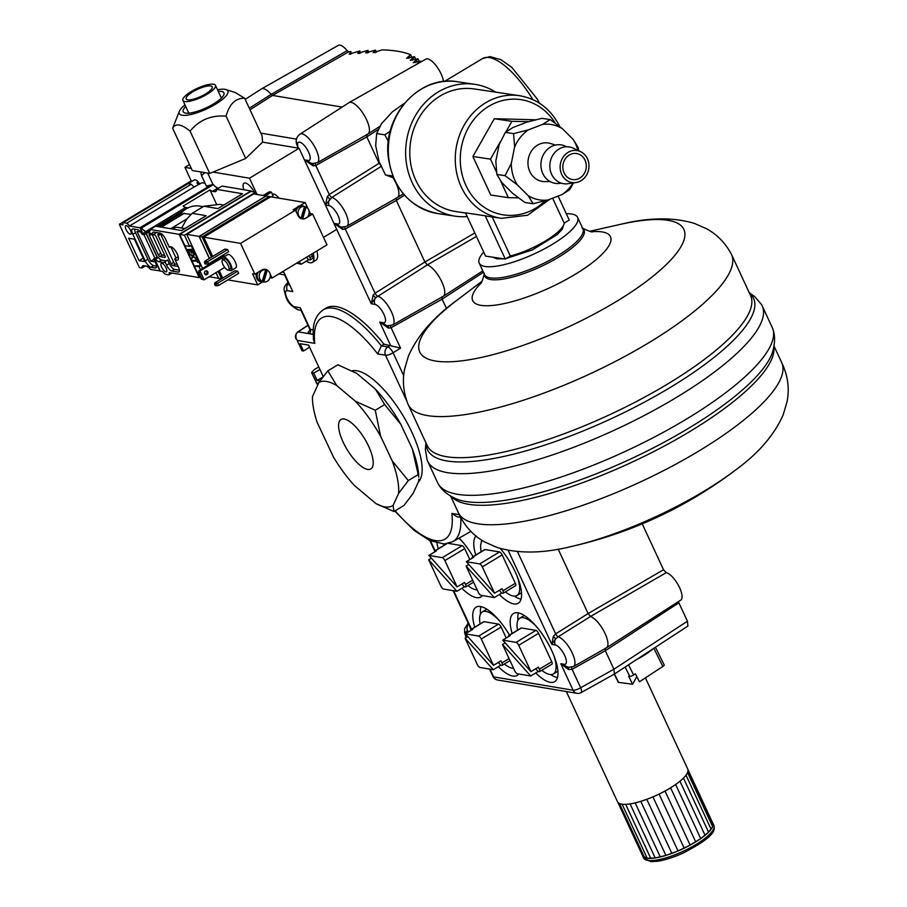 <?xml version="1.0" encoding="UTF-8"?>
<svg xmlns="http://www.w3.org/2000/svg" width="907" height="907" viewBox="0 0 907 907"><rect width="100%" height="100%" fill="white"/><g stroke="black" fill="none" stroke-linecap="round" stroke-linejoin="round"><path stroke-width="1.36" d="M415.894 64.771L420.735 61.177L413.218 62.685L417.9 58.751L410.202 60.35L414.51 56.631L406.631 58.343L410.474 54.647A247.883 65.463 -23.5 0 0 382.108 49.874L373.117 52.719L375.509 50.089L365.702 52.878L367.913 50.361L357.721 53.366L359.773 50.951L349.161 54.193L351.168 51.812L350.249 51.631A247.906 65.474 -23.5 0 0 348.639 51.835L272.565 95.428L342.075 107.094M514.326 596.148A39.511 14.081 -121.1 0 0 521.072 599.119M481.413 539.96A39.511 14.081 -121.1 0 0 481.526 541.853M481.016 606.636A39.511 14.081 -121.1 0 0 480.506 613.994M550.73 674.581A39.511 14.081 -121.1 0 0 557.476 677.552M518.441 612.928A39.511 14.081 -121.1 0 0 517.931 620.275M605.286 648.222L605.32 650.704L572.102 669.321L568.564 669.559L568.666 667.484L560.787 663.709L564.256 664.298A6.202 5.533 99.5 0 0 568.19 667.416A6.202 5.533 99.5 0 0 568.666 667.473M568.564 669.559L560.787 663.709L573.088 690.216A6.202 5.533 99.5 0 0 577.022 693.333A6.202 6.202 0 0 0 581.058 692.631A6.202 2.109 -119.1 0 0 580.661 687.755L613.914 669.219L614.402 674.048L581.058 692.631M517.443 551.581L555.651 633.868A3.095 1.009 57.9 0 0 558.179 636.782L555.458 639.038A3.095 0.896 39.7 0 0 553.247 636.567L555.651 633.868L588.087 613.574L590.548 616.454L558.179 636.782A17.267 6.156 58.9 0 1 571.455 651.373A17.267 6.156 58.9 0 1 573.473 666.532L568.099 667.405M564.256 664.298A11.077 3.945 -121.1 0 0 564.676 655.455A11.077 3.945 -121.1 0 0 555.288 644.979A6.202 5.533 -80.5 0 1 555.458 639.038L551.819 644.389L553.247 636.567M499.349 594.538A39.829 14.195 -121.1 0 0 518.43 603.144A39.829 14.195 -121.1 0 0 515.323 572.113A39.829 14.195 -121.1 0 0 500.301 548.463M475.948 535.992A39.829 14.195 -121.1 0 0 475.733 555.039M461.912 588.258A39.829 14.195 -121.1 0 0 481.005 596.863A39.829 14.195 -121.1 0 0 482.365 595.559M473.069 556.649A39.829 14.195 -121.1 0 0 459.146 538.066M436.947 543.18A39.829 14.195 -121.1 0 0 438.308 548.758M498.317 666.679A39.829 14.195 -121.1 0 0 517.398 675.284A39.829 14.195 -121.1 0 0 518.77 673.992M509.473 635.07A39.829 14.195 -121.1 0 0 476.22 607.1A39.829 14.195 -121.1 0 0 474.712 627.179M535.754 672.96A39.829 14.195 -121.1 0 0 554.835 681.576A39.829 14.195 -121.1 0 0 551.728 650.546A39.829 14.195 -121.1 0 0 513.657 613.393A39.829 14.195 -121.1 0 0 512.138 633.46M471.084 630.138L469.554 626.034M453.126 590.65L471.152 629.435M490.052 669.162L493.635 676.871L573.088 690.216A6.202 1.701 -24.9 0 0 580.661 687.755L572.102 669.321A3.095 1.054 60.8 0 1 571.659 667.269M313.221 163.691L313.164 165.868L304.435 159.825L311.906 163.543M327.348 196.422L329.729 199.075A6.202 5.533 99.5 0 0 329.162 205.674L325.432 205.05L327.348 196.422L329.252 194.506L379.081 163.294L381.53 166.185L331.815 197.431L325.432 205.05L304.435 159.825L308.165 160.46A6.202 5.533 -80.5 0 0 312.099 163.577L317.325 162.704A16.7 5.952 58.9 0 0 313.833 145.301A16.7 5.952 58.9 0 0 300.058 134.111C296.578 136.798 295.444 140.211 296.657 144.372L298.301 148.136L296.362 141.73M366.779 134.395L366.813 136.878L315.772 165.471L313.164 165.868M393.559 177.863L392.992 177.693A18.333 6.53 58.9 0 1 397.481 197.556A18.333 6.53 58.9 0 1 397.368 197.624L346.825 226.251A16.7 5.952 58.9 0 0 344.773 211.399A16.7 5.952 58.9 0 0 331.815 197.431A3.095 1.009 57.9 0 1 329.252 194.506L315.772 165.471A3.095 1.054 60.8 0 1 315.319 163.487M442.094 296.657L442.128 299.14L391.087 327.733L388.479 328.13L379.761 322.087L387.232 325.806M388.536 325.953L388.479 328.13M383.967 344.184L381.382 345.828L377.675 353.911A86.947 30.997 -121.1 0 0 314.774 343.356L313.448 339.842L313.176 331.474C313.289 321.86 316.554 314.695 322.96 310.001L325.534 308.346A93.24 33.23 58.9 0 1 383.967 344.184L400.543 348.095L391.087 327.733A3.095 1.054 60.8 0 1 390.645 325.749M373.162 295.138L375.543 297.791L371.246 303.766L373.162 295.138L375.067 293.21L424.895 262.01L427.356 264.889L375.543 297.791A6.202 5.533 99.5 0 0 374.976 304.389L371.246 303.766L333.935 223.383L341.406 227.09M396.28 197.941L396.314 200.424L345.272 229.018L342.665 229.414L333.935 223.383L337.665 224.006A10.499 3.741 -121.1 0 0 338.062 215.628A10.499 3.741 -121.1 0 0 329.162 205.674M342.721 227.238L342.665 229.414M476.436 236.444L427.356 264.889A18.333 6.53 58.9 0 1 441.153 280.456A18.333 6.53 58.9 0 1 443.296 296.272A18.333 6.53 58.9 0 1 443.183 296.34L392.64 324.967A16.7 5.952 58.9 0 0 390.588 310.115A16.7 5.952 58.9 0 0 377.629 296.135A3.095 1.009 57.9 0 1 375.067 293.21L345.272 229.018A3.095 1.054 60.8 0 1 344.819 227.033M284.356 274.436L289.492 285.49M310.511 329.797L309.763 330.613L309.684 328.992L310.353 329.388A3.095 2.766 -80.5 0 1 309.196 333.549L308.131 332.404L309.899 330.023M308.006 325.386L298.12 331.849A3.095 1.156 -123.1 0 0 297.745 331.917L307.949 325.25M249.278 108.228L271.148 94.385L272.565 95.428L249.992 109.77M245.173 99.373L261.386 88.954A17.086 6.088 58.9 0 1 261.488 88.886A17.086 6.088 58.9 0 1 271.148 94.385L347.154 50.667L348.673 51.835M642.235 523.849L663.539 569.755L666.169 572.691L590.548 616.454A18.333 6.53 58.9 0 1 604.345 632.02A18.333 6.53 58.9 0 1 606.488 647.836A18.333 6.53 58.9 0 1 606.375 647.904L573.473 666.532M300.058 134.111L348.923 102.695A18.333 6.53 58.9 0 1 349.025 102.627A18.333 6.53 58.9 0 1 364.047 114.974A18.333 6.53 58.9 0 1 367.981 134.009A18.333 6.53 58.9 0 1 367.868 134.077L317.325 162.704M404.443 195.141L396.314 200.424L424.895 262.01L474.826 232.974M378.344 129.395L366.813 136.878L379.081 163.294L379.602 162.988M678.459 601.568L678.889 602.826L605.32 650.704L613.914 669.219L687.427 621.216L687.914 626.045L614.402 674.048M313.142 334.366L298.12 331.849C295.467 334.025 295.149 336.882 297.179 340.397L301.974 350.737L303.516 350.998L309.548 347.154M558.179 549.143L588.087 613.574L663.539 569.755M483.465 272.27L442.128 299.14L446.493 308.539M400.543 348.095L393.094 352.778A6.202 2.018 -122.2 0 0 387.845 346.905A6.202 5.533 99.5 0 0 385.52 355.238L377.675 353.911M318.754 366.972L314.366 369.568L311.577 372.471L317.813 384.897M317.733 385.056L317.031 383.185L318.482 383.423M395.157 510.788A86.947 30.997 -121.1 0 0 451.833 513.396L456.89 516.695L460.552 517.319M320.001 380.883L317.167 380.407L322.813 377.097M317.167 380.407L313.777 373.106L319.922 369.5M303.516 350.998L300.126 343.696L308.607 345.113L323.209 376.575M313.777 373.106L312.235 372.845M325.432 205.05L333.935 223.383M351.961 370.816A65.089 23.208 58.9 0 1 403.468 416.37A65.089 23.208 58.9 0 1 418.331 482.036M505.369 591.874A32.55 11.598 -121.1 0 0 513.339 596.046A32.55 11.598 -121.1 0 0 516.979 595.514A32.55 11.598 -121.1 0 0 517.047 576.058M482.388 540.572A32.55 11.598 -121.1 0 0 481.152 551.773M472.139 558.179A3.095 1.1 58.9 0 1 472.354 557.079L484.746 549.597A3.095 1.1 58.9 0 1 485.098 549.54L499.519 551.966A3.095 1.1 58.9 0 1 502.149 554.903L515.335 583.292A3.095 1.1 58.9 0 1 515.561 585.718L503.17 593.201A3.095 1.1 58.9 0 1 502.818 593.257L501.764 593.076L494.326 597.566L466.107 566.07L468.794 564.449M472.354 557.079A3.095 1.1 58.9 0 1 472.706 557.034L473.76 557.204L466.323 561.694L479.69 563.939A3.095 1.1 58.9 0 1 482.32 566.875L494.53 593.201L501.968 588.7L502.932 590.786A3.095 1.1 58.9 0 1 503.17 593.201M466.323 561.694L494.53 593.201M494.326 597.566L480.959 595.321A3.095 1.1 58.9 0 1 478.329 592.384L466.107 566.07M499.292 590.321L501.764 593.076M467.944 585.582A32.55 11.598 -121.1 0 0 475.903 589.765A32.55 11.598 -121.1 0 0 477.161 589.867M463.16 542.511A32.55 11.598 -121.1 0 0 458.817 538.248M443.478 544.019A32.55 11.598 -121.1 0 0 443.727 545.481M448.489 543.395L462.094 545.685A3.095 1.1 58.9 0 1 464.724 548.61L469.815 559.585M434.714 551.898A3.095 1.1 58.9 0 1 434.929 550.798A3.095 1.1 58.9 0 1 435.269 550.742L436.335 550.923L428.898 555.413L442.265 557.658A3.095 1.1 58.9 0 1 444.883 560.594L457.105 586.908L464.543 582.419L465.506 584.493A3.095 1.1 58.9 0 1 465.733 586.92A3.095 1.1 58.9 0 1 465.393 586.965L464.339 586.795L456.901 591.285L428.682 559.789L431.358 558.168M428.898 555.413L457.105 586.908M456.901 591.285L443.534 589.04A3.095 1.1 58.9 0 1 440.904 586.103L428.682 559.789M461.867 584.04L464.339 586.795M504.349 664.015A32.55 11.598 -121.1 0 0 512.308 668.198A32.55 11.598 -121.1 0 0 513.566 668.3M499.564 620.932A32.55 11.598 -121.1 0 0 482.309 611.942A32.55 11.598 -121.1 0 0 480.132 623.914M471.118 630.32A3.095 1.1 58.9 0 1 471.334 629.22L483.726 621.737A3.095 1.1 58.9 0 1 484.077 621.68L498.499 624.107A3.095 1.1 58.9 0 1 501.129 627.043L506.219 638.018M471.334 629.22A3.095 1.1 58.9 0 1 471.674 629.175L472.728 629.345L465.291 633.834L478.669 636.079A3.095 1.1 58.9 0 1 481.288 639.016L493.51 665.341L500.947 660.852L501.911 662.926A3.095 1.1 58.9 0 1 502.138 665.341A3.095 1.1 58.9 0 1 501.798 665.398L500.743 665.216L493.306 669.706L465.087 638.211L467.763 636.601M465.291 633.834L493.51 665.341M493.306 669.706L479.928 667.461A3.095 1.1 58.9 0 1 477.309 664.536L465.087 638.211M498.272 662.461L500.743 665.216M541.774 670.296A32.55 11.598 -121.1 0 0 549.744 674.479A32.55 11.598 -121.1 0 0 553.383 673.946A32.55 11.598 -121.1 0 0 553.451 654.48M536.989 627.225A32.55 11.598 -121.1 0 0 519.734 618.223A32.55 11.598 -121.1 0 0 517.557 630.195M508.544 636.612A3.095 1.1 58.9 0 1 508.759 635.501L521.151 628.018A3.095 1.1 58.9 0 1 521.502 627.973L535.924 630.388A3.095 1.1 58.9 0 1 538.554 633.324L551.739 661.725A3.095 1.1 58.9 0 1 551.966 664.139L539.563 671.634A3.095 1.1 58.9 0 1 539.223 671.679L538.168 671.509L530.731 675.998L502.512 644.492L505.199 642.882M508.759 635.501A3.095 1.1 58.9 0 1 509.11 635.456L510.165 635.637L502.727 640.127L516.094 642.371A3.095 1.1 58.9 0 1 518.725 645.308L530.935 671.622L538.373 667.133L539.336 669.207A3.095 1.1 58.9 0 1 539.563 671.634M502.727 640.127L530.935 671.622M530.731 675.998L517.364 673.754A3.095 1.1 58.9 0 1 514.734 670.817L502.512 644.492M535.697 668.742L538.168 671.509M299.038 261.738L301.192 264.232L308.629 259.731L309.718 259.992A3.095 1.1 -121.1 0 0 310.126 259.958A3.095 1.1 -121.1 0 0 309.945 257.645L309.072 255.683M311.555 254.187L312.427 256.148A3.095 1.1 58.9 0 1 312.609 258.461L310.126 259.958M301.192 264.232L296.691 263.155M308.629 259.731L306.475 257.248M306.328 261.125A20.147 7.177 -121.1 0 0 309.616 262.69A20.147 7.177 -121.1 0 0 312.235 262.44L315.953 260.196A20.147 7.177 -121.1 0 0 316.883 250.956M312.235 262.44A20.147 7.177 -121.1 0 0 313.164 253.2M261.488 88.886L338.368 45.35A14.614 5.204 58.9 0 1 347.154 50.667M666.169 572.691A15.85 5.646 58.9 0 1 678.538 585.582A15.85 5.646 58.9 0 1 680.817 600.06L606.488 647.836M349.025 102.627L425.916 59.091A15.85 5.646 58.9 0 1 435.984 65.531A15.85 5.646 58.9 0 1 443.489 81.517M678.889 602.826L687.427 621.216M566.342 691.542L617.486 801.72A38.752 10.601 -24.9 0 0 617.792 802.242A38.752 10.601 -24.9 0 0 619.436 803.489A38.752 10.601 -24.9 0 0 622.1 804.192A38.752 10.601 -24.9 0 0 625.683 804.328A38.752 10.601 -24.9 0 0 630.082 803.874A38.752 10.601 -24.9 0 0 635.172 802.876A38.752 10.601 -24.9 0 0 640.796 801.334A38.752 10.601 -24.9 0 0 646.77 799.316A38.752 10.601 -24.9 0 0 652.927 796.868A38.752 10.601 -24.9 0 0 659.072 794.078A38.752 10.601 -24.9 0 0 665.024 791.029A38.752 10.601 -24.9 0 0 670.602 787.798A38.752 10.601 -24.9 0 0 675.624 784.498A38.752 10.601 -24.9 0 0 679.955 781.233A38.752 10.601 -24.9 0 0 683.459 778.093A38.752 10.601 -24.9 0 0 686.021 775.168A38.752 10.601 -24.9 0 0 687.563 772.56A38.752 10.601 -24.9 0 0 688.05 770.338A38.752 10.601 -24.9 0 0 687.767 769.091L645.421 677.858M617.792 802.242L642.893 856.333L647.201 858.283L655.194 857.965L665.897 855.426L678.039 850.959L690.136 845.109L700.737 838.59L708.56 832.173L712.675 826.64L712.562 822.66A38.752 10.601 155.1 0 1 712.879 823.182A38.752 10.601 155.1 0 1 713.163 824.429A38.752 10.601 155.1 0 1 712.675 826.64A38.752 10.601 155.1 0 1 711.122 829.259A38.752 10.601 155.1 0 1 708.56 832.173A38.752 10.601 155.1 0 1 705.068 835.313A38.752 10.601 155.1 0 1 700.737 838.59A38.752 10.601 155.1 0 1 695.703 841.889A38.752 10.601 155.1 0 1 690.136 845.109A38.752 10.601 155.1 0 1 684.184 848.17A38.752 10.601 155.1 0 1 678.039 850.959A38.752 10.601 155.1 0 1 671.883 853.396A38.752 10.601 155.1 0 1 665.897 855.426A38.752 10.601 155.1 0 1 660.285 856.956A38.752 10.601 155.1 0 1 655.194 857.965A38.752 10.601 155.1 0 1 650.784 858.407A38.752 10.601 155.1 0 1 647.201 858.283A38.752 10.601 155.1 0 1 644.548 857.58A38.752 10.601 155.1 0 1 642.893 856.333A38.752 10.601 155.1 0 1 642.587 855.811A38.752 10.601 155.1 0 1 642.394 855.233M665.024 791.029L690.136 845.109M695.703 841.889L670.602 787.798M700.737 838.59L675.624 784.498M705.068 835.313L679.955 781.233M708.56 832.173L683.459 778.093M711.122 829.259L686.021 775.168M712.675 826.64L687.563 772.56M713.163 824.429L688.05 770.338M712.562 822.66L687.971 769.669M644.548 857.58L619.436 803.489M647.201 858.283L622.1 804.192M650.784 858.407L625.683 804.328M655.194 857.965L630.082 803.874M660.285 856.956L635.172 802.876M665.897 855.426L640.796 801.334M671.883 853.396L646.77 799.316M678.039 850.959L652.927 796.868M684.184 848.17L659.072 794.078M653.176 648.732A32.55 9.206 153.6 0 1 636.68 659.502M614.266 674.128L618.257 682.189A3.095 0.873 -26.4 0 0 618.619 682.381L632.61 684.229L628.653 676.237L629.753 676.384A3.095 0.873 -26.4 0 0 633.596 675.001L635.444 673.788L639.401 681.781L662.847 666.475A3.095 0.873 -26.4 0 0 664.185 664.91L655.444 647.247M636.827 676.577L632.61 684.229M467.218 216.569A66.642 59.193 -81.5 0 1 455.201 216.172A66.642 59.193 -81.5 0 1 406.325 162.648A66.642 59.193 -81.5 0 1 438.013 92.106A66.642 59.193 -81.5 0 1 474.803 84.328A66.642 59.193 -81.5 0 1 495.607 92.129M465.563 213.009L455.881 211.569A61.993 55.066 -81.5 0 1 410.418 161.786A61.993 55.066 -81.5 0 1 439.895 96.165A61.993 55.066 -81.5 0 1 474.123 88.931L519.609 95.7C537.862 98.942 551.365 109.452 560.107 127.241M518.407 197.862L508.373 197.669L490.778 195.05L472.887 156.514L494.292 118.726L535.674 119.792M492.218 216.977L510.324 255.978L505.29 259.051L485.574 256.114L465.484 212.85L485.2 215.775A61.993 55.066 98.5 0 0 488.975 216.49L501.367 218.338A61.993 55.066 -81.5 0 1 455.915 168.543A61.993 55.066 -81.5 0 1 485.381 102.933A61.993 55.066 -81.5 0 1 519.609 95.7M558.111 196.071L569.233 220.038L564.199 223.111L552.635 198.18M505.29 259.051L485.2 215.775M505.857 132.003L511.899 121.345L528.566 121.663M496.48 172.047L490.494 159.133L500.392 141.662M508.373 197.669L500.573 180.856M547.919 199.994L533.135 203.735L524.926 202.51L512.727 193.418L501.786 182.488L496.866 174.473L495.823 161.095L499.133 144.689L505.369 132.388L513.577 133.612L528.373 129.871A38.128 33.865 98.5 0 0 514.632 146.991L511.31 163.407A38.128 33.865 98.5 0 0 517.273 184.79L528.225 195.719A38.128 33.865 98.5 0 0 547.919 199.994L562.181 194.506A38.128 33.865 98.5 0 0 573.054 182.987M505.369 132.388L512.886 127.558L527.137 122.082L541.933 118.341L550.141 119.565L562.34 128.658A38.128 33.865 98.5 0 0 542.624 124.384L528.373 129.871M494.292 118.726L511.899 121.345M472.887 156.514L490.494 159.133M392.799 176.015L385.464 174.926L379.126 161.775L375.679 145.653L376.632 133.59L384.84 134.814L390.282 131.175M376.632 133.59L381.473 123.76L392.334 111.878L404.601 103.149M388.377 141.481L384.84 134.814M385.464 174.926L392.992 177.693M735.067 470.37A145.596 39.829 155.1 0 1 734.965 470.45A145.596 39.829 155.1 0 1 729.058 474.803A145.596 39.829 155.1 0 1 570.922 546.592A145.596 39.829 155.1 0 1 570.786 546.626A426.539 426.539 0 0 0 735.067 470.37M774.011 346.032L781.709 362.619A178.237 48.751 155.1 0 1 752.141 413.059A178.237 48.751 155.1 0 1 729.307 431.04A178.237 48.751 155.1 0 1 499.133 524.507A178.237 48.751 155.1 0 1 458.375 512.704L450.677 496.118M749.239 292.666L754.715 296.589L761.483 304.525A184.427 50.452 155.1 0 1 762.231 305.92L772.265 327.552A184.427 50.452 155.1 0 1 772.855 329.026A184.427 50.452 155.1 0 1 718.038 398.366A184.427 50.452 155.1 0 1 479.871 495.075A184.427 50.452 155.1 0 1 438.444 484.259A184.427 50.452 155.1 0 1 437.696 482.864L427.651 461.221A184.427 50.452 155.1 0 1 427.072 459.758L425.372 449.464L425.905 442.752M762.231 305.92A184.427 50.452 155.1 0 1 708.004 376.722A184.427 50.452 155.1 0 1 469.826 473.443A184.427 50.452 155.1 0 1 427.651 461.221M448.92 416.336A178.237 48.751 155.1 0 1 408.173 404.533A178.237 48.751 155.1 0 1 407.923 403.978C403.377 392.209 402.277 380.543 404.624 368.968L408.399 356.168C417.197 335.964 433.285 317.393 456.663 300.455A145.596 39.829 155.1 0 0 453.047 361.644A145.596 39.829 155.1 0 0 641.079 285.286A145.596 39.829 155.1 0 0 650.591 219.743A145.596 39.829 155.1 0 0 620.705 224.301C648.732 217.385 673.3 217.079 694.411 223.405L706.621 228.779C716.984 234.46 725.181 242.838 731.235 253.903A178.237 48.751 155.1 0 1 731.496 254.448A178.237 48.751 155.1 0 1 679.094 322.869A178.237 48.751 155.1 0 1 448.92 416.336M591.67 231.739A75.939 20.77 155.1 0 1 593.11 231.636A75.939 20.77 155.1 0 1 588.144 265.819A75.939 20.77 155.1 0 1 490.075 305.648A75.939 20.77 155.1 0 1 481.073 283.075M566.319 213.757A54.25 14.841 155.1 0 1 577.612 217.408A54.25 14.841 155.1 0 1 568.61 232.759A54.25 14.841 155.1 0 1 491.605 266.681A54.25 14.841 155.1 0 1 479.202 263.087A54.25 14.841 155.1 0 1 483.703 252.101M577.906 150.381A38.128 33.865 98.5 0 0 573.281 139.587L562.34 128.658M550.107 181.559L544.778 181.593A19.455 17.278 -81.5 0 1 541.422 181.253A19.455 17.278 -81.5 0 1 528.384 158.532A19.455 17.278 -81.5 0 1 549.132 143.136A19.455 17.278 -81.5 0 1 550.447 143.476L555.538 145.063M517.273 184.79L505.074 175.697L511.31 163.407M514.632 146.991L513.577 133.612M505.074 175.697L496.866 174.473M533.135 203.735L528.225 195.719M542.624 124.384L550.141 119.565M573.281 139.587L578.19 147.592L578.677 150.732M573.485 182.919L569.687 189.676L562.181 194.506M571.353 182.409A16.201 14.387 98.5 0 0 575.934 182.568A16.201 14.387 98.5 0 0 588.79 168.657A16.201 14.387 98.5 0 0 580.537 151.616A16.201 14.387 98.5 0 0 577.77 150.675A16.201 14.387 98.5 0 0 560.492 163.498A16.201 14.387 98.5 0 0 571.353 182.409M571.671 179.382A13.174 11.7 -81.5 0 1 563.077 164.28A13.174 11.7 -81.5 0 1 576.501 153.51A13.174 11.7 -81.5 0 1 577.464 153.702A13.174 11.7 -81.5 0 1 586.047 168.804A13.174 11.7 -81.5 0 1 572.623 179.575A13.174 11.7 -81.5 0 1 571.671 179.382M580.537 151.616L573.258 148.181A18.593 16.519 98.5 0 0 570.072 147.104A18.593 16.519 98.5 0 0 550.243 161.831A18.593 16.519 98.5 0 0 562.714 183.554A18.593 16.519 98.5 0 0 567.975 183.724L575.934 182.568M566.66 146.775L565.401 146.186A19.455 17.278 98.5 0 0 562.079 145.052A19.455 17.278 98.5 0 0 541.332 160.46A19.455 17.278 98.5 0 0 554.37 183.169A19.455 17.278 98.5 0 0 559.88 183.361L561.252 183.157M400.713 424.147L384.647 404.567L375.339 389.024A71.846 25.611 58.9 0 1 400.713 424.147L412.322 448.852A71.846 25.611 58.9 0 1 418.785 477.161L412.322 448.852M355.623 372.766A71.846 25.611 58.9 0 1 355.793 372.868A71.846 25.611 58.9 0 1 356.859 373.48L375.339 389.024M356.859 373.48L337.914 364.773L327.835 370.861L336.78 385.6L355.261 401.143L375.26 410.236L380.634 436.278L392.243 460.983L408.32 480.563L398.604 493.385A71.846 25.611 -121.1 0 0 392.243 460.983M384.647 404.567L375.26 410.236M417.708 474.905L408.32 480.563M344.207 419.011A28.877 10.294 58.9 0 1 366.813 442.605A28.877 10.294 58.9 0 1 370.827 468.93A28.877 10.294 58.9 0 1 367.584 469.407A28.877 10.294 58.9 0 1 344.977 445.813A28.877 10.294 58.9 0 1 340.964 419.488A28.877 10.294 58.9 0 1 344.207 419.011M312.473 396.597A71.846 25.611 -121.1 0 0 312.473 399.035L312.473 396.597L318.969 382.369L327.835 370.861M380.634 436.278A71.846 25.611 -121.1 0 0 355.261 401.143M336.78 385.6A71.846 25.611 -121.1 0 0 318.969 382.369M312.473 399.035A71.846 25.611 -121.1 0 0 317.189 422.424L333.504 457.128A71.846 25.611 -121.1 0 0 354.195 485.302L375.929 503.589A71.846 25.611 -121.1 0 0 393.116 505.414L393.955 511.514L375.929 503.589M398.604 493.385L393.116 505.414M418.83 479.1L418.683 481.254L413.195 493.283L404.034 505.437L393.955 511.514M308.165 160.46A10.499 3.741 -121.1 0 0 308.924 152.875A10.499 3.741 -121.1 0 0 300.546 142.41A10.499 3.741 -121.1 0 0 298.301 148.136L299.072 148.26L304.435 159.825M184.438 235.208L255.593 192.239L250.785 191.422L179.631 234.391L184.438 235.208L189.654 246.421L191.184 245.502L200.594 265.785L199.064 266.703L200.47 269.742M255.593 192.239L256.59 194.404M209.336 258.472L199.098 236.41L266.034 195.991L253.665 193.917L186.74 234.335L202.578 268.472M204.46 272.531L205.424 274.606M189.45 253.847L192.613 255.921L193.769 253.847L193.112 256.25L195.969 258.597L192.93 256.59L191.728 258.756L192.42 256.262L189.45 253.847L192.738 255.706M200.594 265.785L194.257 265.898L184.847 245.616L189.654 246.421M193.769 253.847L194.302 254.368L193.338 256.103L195.969 258.597M193.032 256.658L191.728 258.756M191.683 253.178L189.812 250.105L188.168 250.128L189.155 253.223L187.454 249.561L191.955 249.323L193.656 252.985L192.998 253.144L191.57 250.071L190.255 250.094L191.683 253.178L190.538 250.083M188.452 250.128L189.597 253.212M192.556 260.547L196.4 260.468L196.184 259.051L197.76 262.463L196.672 261.057L192.828 261.125L192.783 260.388L196.331 260.332M195.742 259.062L196.4 258.903L197.76 262.463M187.454 249.561L191.955 249.323M191.74 249.482L193.44 253.144M200.492 277.293L199.461 277.123L194.257 265.898L199.064 266.703M179.631 234.391L184.847 245.616M179.132 234.346L251.024 190.935L222.079 186.071L216.614 189.359L242.554 193.724L217.918 208.599L203.905 206.24L192.193 213.315L206.206 215.673L181.57 230.548L155.63 226.194L150.177 229.494L179.132 234.346L199.223 277.621L199.914 277.202M308.924 210.492L310.398 213.655M265.059 269.606A6.202 5.533 99.5 0 0 264.957 269.583L263.722 269.379A6.202 5.533 99.5 0 0 263.62 269.356M264.957 269.583A6.202 5.533 99.5 0 0 264.844 269.572L265.672 269.708A6.202 5.533 99.5 0 0 262.248 270.422A6.202 5.533 99.5 0 0 259.198 276.068A6.202 5.533 99.5 0 0 262.248 281.453L261.431 281.317A6.202 5.533 99.5 0 0 262.905 281.816A6.202 5.533 99.5 0 0 263.007 281.828L263.835 281.964A6.202 5.533 99.5 0 0 270.037 277.542A6.202 5.533 99.5 0 0 267.259 270.218L266.431 270.082A6.202 5.533 99.5 0 0 265.66 269.753M258.041 272.304A6.202 5.533 99.5 0 0 261.67 281.601L262.905 281.816M263.835 281.964L267.259 270.218M265.672 269.708L262.248 281.453M263.007 281.828L266.431 270.082M257.577 272.576A6.508 5.816 99.5 0 0 261.613 281.907A6.508 5.816 99.5 0 0 263.415 281.896M264.583 269.277A6.508 5.816 -80.5 0 1 265.468 269.674M256.59 273.177A6.508 5.816 99.5 0 0 260.933 281.794A6.508 5.816 99.5 0 0 261.273 281.839M269.05 271.737A6.508 5.816 99.5 0 0 265.422 269.345A6.508 5.816 99.5 0 0 261.704 270.093L254.89 274.209L252.554 273.812L257.701 284.9L262.531 281.986M269.991 277.689L272.055 278.03L270.014 273.631M272.055 278.03L326.974 244.867L312.654 214.041L305.84 218.156A6.508 5.816 99.5 0 1 302.122 218.893A6.508 5.816 99.5 0 1 297.995 215.628L295.489 210.209L293.154 209.823L296.77 207.635A6.508 5.816 99.5 0 0 295.353 210.186M212.691 256.443L203.758 237.192L240.582 243.371L295.489 210.209M240.582 243.371L254.89 274.209M227.838 279.889L257.701 284.9M222.737 278.075L219.29 270.649M214.834 261.069L214.471 260.264M228.813 269.889A7.755 2.766 -121.1 0 0 230.435 270.671A7.755 2.766 -121.1 0 0 231.308 270.547L235.775 267.86A7.755 2.766 -121.1 0 0 234.698 260.785A7.755 2.766 -121.1 0 0 228.621 254.459A7.755 2.766 -121.1 0 0 227.759 254.584L223.292 257.282A7.755 2.766 -121.1 0 0 222.714 259.799M227.612 249.55L224.868 249.096L204.789 261.216L207.533 261.681L227.612 249.55L228.621 251.715L208.542 263.846L206.445 264.118L205.776 262.679L204.404 262.44L205.073 263.88L206.445 264.118M224.743 255.933L223.644 255.74L198.86 270.717L199.959 270.898L224.925 256.296M237.657 271.193L234.913 270.728L214.823 282.848L217.578 283.313L237.657 271.193L238.654 273.347L218.576 285.478L216.49 285.75L215.821 284.31L217.578 283.313L218.576 285.478M302.292 205.742A6.508 5.816 99.5 0 0 301.952 205.662A6.508 5.816 99.5 0 0 299.945 205.719L305.171 202.556L270.694 196.774L203.758 237.192M305.171 202.556L307.904 208.451M309.004 210.798L310.319 213.644L312.654 214.041M301.317 218.689A6.508 5.816 99.5 0 0 302.28 218.61M308.799 214.574L310.319 213.644M202.046 279.186L204.098 279.821L201.32 279.073L202.046 279.186L199.166 272.973L199.959 270.898L204.098 279.821L224.675 267.395M205.424 271.057A2.018 1.803 99.5 0 0 205.912 274.81A2.018 1.803 99.5 0 0 206.581 270.83A2.018 1.803 99.5 0 0 205.424 271.057M231.308 270.547A7.755 2.766 -121.1 0 0 230.231 263.483A7.755 2.766 -121.1 0 0 224.165 257.157A7.755 2.766 -121.1 0 0 223.292 257.282M205.379 274.617A2.018 1.803 99.5 0 0 206.014 270.83M205.776 262.679L207.533 261.681L208.542 263.846M299.945 205.719A6.508 5.816 99.5 0 0 296.77 207.635M304.333 206.388A6.508 5.816 99.5 0 0 302.632 205.787A6.508 5.816 99.5 0 0 295.863 211.014M303.924 206.32A6.202 5.533 99.5 0 0 303.822 206.297L302.587 206.093A6.202 5.533 99.5 0 0 299.049 206.796A6.202 5.533 99.5 0 0 296.067 211.467M300.432 218.292A6.202 5.533 99.5 0 0 300.534 218.315L301.77 218.519A6.202 5.533 99.5 0 0 301.872 218.542L302.7 218.678A6.202 5.533 99.5 0 0 308.902 214.256A6.202 5.533 99.5 0 0 306.124 206.932L305.296 206.796A6.202 5.533 99.5 0 0 304.525 206.467M199.166 272.973L198.429 272.848L198.86 270.717M204.789 261.216L204.404 262.44M228.609 270.003L230.344 268.96A5.884 2.097 -121.1 0 0 229.528 263.586A5.884 2.097 -121.1 0 0 224.913 258.778A5.884 2.097 -121.1 0 0 224.256 258.869L222.521 259.924A5.884 2.097 -121.1 0 0 223.337 265.286A5.884 2.097 -121.1 0 0 227.952 270.105A5.884 2.097 -121.1 0 0 228.609 270.003A5.884 2.097 -121.1 0 0 227.793 264.64A5.884 2.097 -121.1 0 0 223.179 259.821A5.884 2.097 -121.1 0 0 222.521 259.924M214.823 282.848L215.106 285.524L216.49 285.75M215.821 284.31L214.449 284.084M198.429 272.848L201.32 279.073M303.822 206.297A6.202 5.533 99.5 0 0 303.709 206.274L304.537 206.422A6.202 5.533 99.5 0 0 301.101 207.136A6.202 5.533 99.5 0 0 298.063 212.782A6.202 5.533 99.5 0 0 301.113 218.168L300.285 218.031A6.202 5.533 99.5 0 0 301.77 218.519M222.634 278.132L219.188 270.705M214.744 261.125L214.369 260.32M212.601 256.5L203.621 237.169L270.592 196.83M302.7 218.678L306.124 206.932M301.872 218.542L305.296 206.796M304.537 206.422L301.113 218.168M211.614 257.1L202.261 236.942L203.621 237.169M221.648 278.732L218.202 271.306M213.757 261.715L213.383 260.921M270.558 196.751L269.186 196.513L202.261 236.942M221.557 278.789L218.111 271.363M213.655 261.783L213.281 260.978M211.512 257.157L202.114 236.92L269.096 196.581M209.438 258.416L199.234 236.432L202.114 236.92M269.05 196.49L266.17 196.014L199.234 236.432M216.025 272.622L218.689 278.347L221.501 278.823M211.58 263.03L211.206 262.225M218.655 278.268L215.934 272.678M211.478 263.087L211.104 262.293M209.177 276.76L218.553 278.324M186.74 234.335L199.098 236.41M263.166 195.504L269.356 191.774L271.42 192.114L273.109 195.742L271.25 196.864M271.42 192.114L265.229 195.855M272.519 194.495L272.86 194.279A9.614 3.424 58.9 0 1 278.993 198.168M198.248 183.883L198.338 181.91L196.853 182.806A8.685 3.095 58.9 0 1 197.964 184.053L199.449 183.157A8.685 3.095 58.9 0 1 200.05 183.928M188.225 183.565A8.685 3.095 58.9 0 1 189.2 183.418A8.685 3.095 58.9 0 1 190.878 184.2L188.021 183.724A8.685 3.095 58.9 0 1 188.225 183.565L194.177 179.971A8.685 3.095 58.9 0 1 195.152 179.835A8.685 3.095 58.9 0 1 198.338 181.91M188.021 183.724L123.227 222.589A8.991 3.209 -121.1 0 0 122.91 224.913L119.316 224.301L139.406 267.576L141.911 267.996L145.313 265.944M205.05 183.214L202.057 182.715L193.917 187.08A8.991 3.209 -121.1 0 0 191.207 184.257L190.878 184.2M144.814 261.624L134.395 239.176L128.624 238.212L139.043 260.66L144.814 261.624M160.199 270.921L150.619 269.458A9.92 3.537 -121.1 0 0 146.05 266.068L143.85 265.706A9.92 3.537 -121.1 0 0 142.739 265.864A9.92 3.537 -121.1 0 0 141.911 267.996M143.193 258.144L139.043 260.66M191.207 184.257L126.753 223.19L123.227 222.589M192.341 181.083L191.207 180.89L119.316 224.301M191.207 180.89L184.937 167.364L191.309 168.441M189.529 164.598L184.937 167.364M130.268 234.244A4.954 1.769 -121.1 0 0 130.823 234.165A4.954 1.769 -121.1 0 0 130.132 229.641A4.954 1.769 -121.1 0 0 126.243 225.594A4.954 1.769 -121.1 0 0 125.688 225.673A4.954 1.769 -121.1 0 0 126.379 230.197A4.954 1.769 -121.1 0 0 130.268 234.244M210.651 185.255L139.916 227.77L129.463 226.013L193.917 187.08M129.463 226.013A8.991 3.209 -121.1 0 0 126.753 223.19M210.571 185.096L206.365 186.048L201.547 175.652L200.674 171.922M143.261 234.403L142.286 234.391A6.814 2.426 -121.1 0 0 137.365 229.584L133.114 228.87A6.814 2.426 -121.1 0 0 132.343 228.983A6.814 2.426 -121.1 0 0 132.853 234.312L145.154 260.808A6.814 2.426 -121.1 0 0 150.936 267.27L155.199 267.984A6.814 2.426 -121.1 0 0 155.959 267.871A6.814 2.426 -121.1 0 0 155.46 262.542L153.702 258.756L154.36 258.869L160.006 271.034M143.057 234.528L139.916 227.77M134.519 229.108A6.814 2.426 -121.1 0 0 135.574 232.657L147.875 259.164A6.814 2.426 -121.1 0 0 153.668 265.626L156.514 266.102M153.702 258.756L157.081 257.214L154.36 258.869M157.081 257.214L146.084 233.518M153.941 259.277L150.834 261.159L137.025 231.41L140.596 232.011M155.154 261.885L150.834 261.159M143.986 234.686L154.836 258.064M160.868 234.664L173.713 262.338A1.859 0.658 -121.1 0 0 175.289 264.096L177.262 264.425M152.115 234.562L160.822 253.314A1.859 0.658 -121.1 0 0 162.398 255.071L164.791 255.479M153.215 234.754L154.507 234.97A1.859 0.658 58.9 0 1 156.095 236.727L165.006 255.933A1.859 0.658 58.9 0 1 165.142 257.384A1.859 0.658 58.9 0 1 164.927 257.418L159.915 256.568A1.859 0.658 58.9 0 1 158.34 254.81L149.428 235.616A1.859 0.658 58.9 0 1 149.292 234.153A1.859 0.658 58.9 0 1 149.496 234.131L152.421 234.618M178.225 266.499L172.818 265.592A1.859 0.658 58.9 0 1 171.23 263.835L158.181 235.707A1.859 0.658 58.9 0 1 158.045 234.255A1.859 0.658 58.9 0 1 158.249 234.221L162.818 234.992M170.731 246.659L176.026 258.064M146.276 233.405L157.353 257.259L158.306 257.429L155.585 259.073A5.884 2.097 -121.1 0 0 158.827 261.738L163.838 262.577A5.884 2.097 -121.1 0 0 164.496 262.474A5.884 2.097 -121.1 0 0 164.961 261.647L167.682 260.003L169.314 263.506A6.202 2.211 -121.1 0 0 174.575 269.379L179.484 270.207M164.961 261.647L166.582 265.161A6.202 2.211 -121.1 0 0 171.842 271.023L178.294 272.111A6.202 2.211 -121.1 0 0 178.996 272.009A6.202 2.211 -121.1 0 0 178.532 267.168L174.688 258.88L177.421 257.225A7.755 2.766 -121.1 0 0 178.43 257.996M155.312 232.339A6.202 2.211 -121.1 0 0 155.505 233.36L152.784 235.015A5.884 2.097 -121.1 0 0 150.154 233.099L145.143 232.26A5.884 2.097 -121.1 0 0 144.485 232.351A5.884 2.097 -121.1 0 0 144.122 234.709L143.329 234.573L140.2 227.816L141.469 228.031A9.92 3.537 -121.1 0 0 146.05 231.41L148.238 231.784A9.92 3.537 -121.1 0 0 149.349 231.614A9.92 3.537 -121.1 0 0 150.177 229.494M146.753 232.532A5.884 2.097 -121.1 0 0 146.855 233.054L144.122 234.709M158.306 257.429A5.884 2.097 -121.1 0 0 161.548 260.094L166.242 260.876M170.493 246.625L169.326 247.328L165.482 239.04A6.202 2.211 -121.1 0 0 160.222 233.167L153.771 232.09A6.202 2.211 -121.1 0 0 153.068 232.192A6.202 2.211 -121.1 0 0 152.784 235.015M157.353 257.259L154.632 258.914L160.278 271.08L162.636 271.476A8.991 3.209 -121.1 0 0 165.335 274.299L168.872 274.889A8.991 3.209 -121.1 0 0 169.19 272.576L199.223 277.621M154.632 258.914L155.585 259.073M171.933 273.041L168.872 274.889M174.688 258.88A7.755 2.766 -121.1 0 0 177.795 260.037A7.755 2.766 -121.1 0 0 176.162 251.976A7.755 2.766 -121.1 0 0 169.79 246.772A7.755 2.766 -121.1 0 0 169.326 247.328M165.845 271.896A4.954 1.769 -121.1 0 0 166.4 271.805A4.954 1.769 -121.1 0 0 165.72 267.293A4.954 1.769 -121.1 0 0 161.831 263.234A4.954 1.769 -121.1 0 0 161.276 263.325A4.954 1.769 -121.1 0 0 161.968 267.837A4.954 1.769 -121.1 0 0 165.845 271.896M184.869 228.553L177.829 227.374A6.349 5.68 99.5 0 0 172.942 229.097M203.157 206.694L199.767 206.127A23.559 21.042 99.5 0 0 181.117 213.168L158.997 226.761M183.327 210.991L157.603 226.523M179.291 215.991A23.559 21.042 -80.5 0 1 181.411 213.224M170.697 228.723L186.785 219.006L192.193 213.315M181.627 228.008L186.785 219.006M191.003 214.392L183.497 213.485L160.924 227.079M188.1 207.85A9.92 3.537 58.9 0 1 187.908 207.828L185.708 207.454A9.92 3.537 58.9 0 1 183.157 206.082L209.936 189.914A9.92 3.537 -121.1 0 0 212.487 191.286L214.687 191.66A9.92 3.537 -121.1 0 0 215.798 191.49A9.92 3.537 -121.1 0 0 216.614 189.359M251.024 190.935L251.296 191.513M223.893 204.982L223.564 204.937A8.685 7.755 -80.5 0 0 222.43 204.835M141.469 228.031L213.36 184.609A9.92 3.537 -121.1 0 0 217.941 187.998L218.678 188.123M216.49 204.041L209.936 189.914M223.768 205.061L219.619 204.37L203.905 206.24M336.735 229.392L323.493 237.385M299.072 148.26L249.493 178.203L257.044 194.483M243.858 189.733A11.78 4.195 58.9 0 1 244.062 183.191A11.78 4.195 58.9 0 1 245.389 182.999A11.78 4.195 58.9 0 1 254.277 192.012M298.301 148.136L262.577 142.138L245.718 158.442L212.998 172.081L249.493 178.203M207.692 173.101L212.998 184.552L211.138 184.971L140.2 227.816M184.983 104.895A26.813 7.335 -24.9 0 0 179.371 111.21A26.813 7.335 -24.9 0 0 189.45 114.804A26.813 7.335 -24.9 0 0 215.435 104.271A26.813 7.335 -24.9 0 0 225.99 89.566L235.219 92.525L244.641 98.228L262.089 135.823L262.577 142.138M204.835 172.625L201.547 175.652M191.241 91.55A17.947 4.909 -24.9 0 0 182.919 100.439A17.947 4.909 -24.9 0 0 207.147 94.215A17.947 4.909 -24.9 0 0 215.469 85.326A17.947 4.909 -24.9 0 0 191.241 91.55M192.84 91.811A14.353 3.923 155.1 0 1 212.215 86.834A14.353 3.923 155.1 0 1 205.56 93.954A14.353 3.923 155.1 0 1 186.173 98.931A14.353 3.923 155.1 0 1 192.84 91.811M225.99 89.566A26.813 7.335 -24.9 0 0 217.544 89.782M218.281 91.38A22.437 6.134 155.1 0 1 223.904 92.831A22.437 6.134 155.1 0 1 221.138 98.307A22.437 6.134 155.1 0 1 199.336 110.631A22.437 6.134 155.1 0 1 183.214 111.72A22.437 6.134 155.1 0 1 185.731 106.493M172.647 128.238L192.273 170.516L209.721 173.441L190.096 131.164C181.4 123.987 175.584 123.012 172.647 128.238L179.371 111.21M245.718 158.442L226.092 116.164C211.218 114.962 199.223 119.962 190.096 131.164M209.721 173.441L212.998 172.081M244.641 98.228C235.582 98.013 229.392 103.988 226.092 116.164M539.642 103.296L536.933 98.602L511.729 67.277L500.8 59.613L490.063 56.608L482.547 58.57A61.993 22.029 59 0 1 532.874 99.6M555.288 644.979L551.819 644.389L508.147 550.311M497.569 680.001A6.202 6.202 0 0 1 492.966 676.486A6.202 1.701 155.1 0 0 493.635 676.871A6.202 5.533 99.5 0 0 497.569 680.001L577.022 693.333M469.157 631.51L467.615 631.249A9.83 3.503 -121.1 0 0 465.688 633.596M468.636 624.061A6.202 5.533 99.5 0 0 467.615 631.249M466.085 637.61L464.645 632.769L464.588 628.755L468.08 623.222A16.031 5.714 58.9 0 1 468.216 623.154M465.745 634.333A9.83 3.503 -121.1 0 0 466.515 637.349M430.542 540.946L435.077 550.708M453.659 590.74L471.481 629.129M287.836 282.621A15.464 5.51 58.9 0 1 288.097 282.485L287.836 282.621C282.508 288.075 283.868 288.766 285.943 296.918C287.678 302.53 291.941 306.872 298.732 309.945A6.202 5.533 -80.5 0 1 294.798 306.827L300.308 307.756L310.353 329.388L313.255 329.876M260.842 133.136L296.623 139.145M460.688 517.568A93.149 33.208 58.9 0 1 452.786 541.672L470.892 531.411M313.142 334.218L309.196 333.549M406.892 401.279L385.52 355.238A6.202 1.701 155.1 0 0 393.094 352.778L403.694 375.6M390.52 345.284L379.761 322.087L383.48 322.711A10.499 3.741 -121.1 0 0 383.888 314.332A10.499 3.741 -121.1 0 0 374.976 304.389M346.825 226.251L341.599 227.124A6.202 5.533 -80.5 0 1 337.665 224.006M322.96 310.001A93.149 33.208 58.9 0 1 381.382 345.828L387.845 346.905L390.452 345.272M282.02 272.021L283.868 272.327L292.802 291.589L287.292 290.659A9.263 3.299 -121.1 0 0 286.941 298.063A9.263 3.299 -121.1 0 0 294.798 306.827M288.471 283.301A6.202 5.533 99.5 0 0 287.292 290.659M392.64 324.967L387.414 325.84A6.202 5.533 -80.5 0 1 383.48 322.711M451.833 513.396L459.225 514.632M314.774 343.356L297.179 340.397L301.974 350.737M482.32 566.875L502.149 554.903M499.519 551.966L479.69 563.939M472.706 557.034L485.098 549.54M515.335 583.292L502.932 590.786M444.883 560.594L464.724 548.61M462.094 545.685L442.265 557.658M435.269 550.742L446.879 543.735M472.66 580.174L465.506 584.493M481.288 639.016L501.129 627.043M498.499 624.107L478.669 636.079M471.674 629.175L484.077 621.68M509.065 658.607L501.911 662.926M518.725 645.308L538.554 633.324M535.924 630.388L516.094 642.371M509.11 635.456L521.502 627.973M551.739 661.725L539.336 669.207M309.945 257.645L312.427 256.148M366.564 51.801L367.108 52.98M374.5 51.28L375.135 52.651M358.446 52.379L358.968 53.502M359.047 51.937L359.694 53.32M416.449 60.213L417.209 61.835M408.071 56.892L408.717 58.263M409.204 56.245L409.93 57.799M367.063 51.45L367.709 52.821M350.159 53.003L350.737 54.25M411.653 58.898L412.288 60.27M413.059 58.093L413.796 59.669M414.669 61.234L415.304 62.606M374.126 51.529L374.704 52.776M713.877 825.347A38.752 10.601 155.1 0 1 683.198 851.276A38.752 10.601 155.1 0 1 643.596 857.977L650.716 861.65L657.666 861.253C665.307 860.04 673.935 857.24 683.538 852.852C717.97 834.973 714.523 829.009 713.877 825.347L712.879 823.182M653.845 648.29L662.847 666.475M633.596 675.001L628.551 664.808M625.127 667.042L629.753 676.384M618.619 682.381L614.47 674.003M564.199 223.111A40.293 11.02 155.1 0 1 510.324 255.978M437.877 213.587A66.642 59.193 -81.5 0 1 389.001 160.074A66.642 59.193 -81.5 0 1 420.689 89.532A66.642 59.193 -81.5 0 1 457.479 81.755C419.85 74.657 382.731 115.45 388.253 157.07C393.026 188.554 409.567 207.397 437.877 213.587L455.201 216.172M545.277 200.753A58.275 51.767 -81.5 0 1 468.806 190.867A58.275 51.767 -81.5 0 1 488.578 106.425A58.275 51.767 -81.5 0 1 555.265 123.193M773.818 347.098A178.237 48.751 155.1 0 1 720.271 411.563A178.237 48.751 155.1 0 1 490.097 505.04A178.237 48.751 155.1 0 1 451.618 496.651M772.855 329.026C775.213 335.715 775.1 343.424 772.515 352.165A179.733 49.159 155.1 0 1 719.546 407.991A179.733 49.159 155.1 0 1 456.334 498.929C447.99 495.267 442.026 490.381 438.444 484.259M749.545 293.335A179.733 49.159 155.1 0 1 700.726 367.448A179.733 49.159 155.1 0 1 523.634 451.505A179.733 49.159 155.1 0 1 426.222 443.421M731.496 254.448L750.577 295.557A178.237 48.751 155.1 0 1 698.175 363.979A178.237 48.751 155.1 0 1 468.012 457.445A178.237 48.751 155.1 0 1 427.254 445.643L408.173 404.533M582.736 228.439A54.737 14.977 155.1 0 1 567.929 251.058A54.737 14.977 155.1 0 1 513.884 276.692A54.737 14.977 155.1 0 1 484.327 274.118M577.612 217.408L582.895 228.802A54.25 14.841 155.1 0 1 566.954 249.618A54.25 14.841 155.1 0 1 496.9 278.075A54.25 14.841 155.1 0 1 484.497 274.481L479.202 263.087M135.574 232.657L132.853 234.312M156.412 267.248L155.199 267.984M153.668 265.626L150.936 267.27M147.875 259.164L145.154 260.808M160.12 234.539L158.181 235.707M175.289 264.096L172.818 265.592M151.367 234.437L149.428 235.616M173.713 262.338L171.23 263.835M160.822 253.314L158.34 254.81M162.398 255.071L159.915 256.568M169.314 263.506L166.582 265.161M174.575 269.379L171.842 271.023M164.893 261.942L163.838 262.577M161.548 260.094L158.827 261.738M179.405 271.442L178.294 272.111M184.348 213.27L161.355 227.158M187.908 207.828L157.092 226.444M150.018 230.707L148.238 231.784M185.708 207.454L146.05 231.41M217.941 187.998L212.487 191.286M216.456 190.583L214.687 191.66M482.547 58.57L444.498 81.415M492.966 676.486L489.531 669.083M434.736 551.037L429.918 540.663M297.745 331.917C295.399 334.173 294.832 336.531 296.045 339.014M300.943 310.319L298.732 309.945M284.571 274.9L278.834 273.937M309.684 328.992L301.033 310.364M394.738 511.049L413.717 530.085L429.612 540.515L444.215 544.007L452.786 541.672M311.589 372.482L316.838 383.797M516.979 595.514L521.514 592.781M446.516 543.792L434.929 550.798M473.59 582.181L465.733 586.92M509.995 660.602L502.138 665.341M482.309 611.942L486.832 609.198M553.383 673.946L557.907 671.203M519.734 618.223L524.257 615.49M379.908 126.345L367.981 134.009M403.298 193.815L397.481 197.556M482.819 270.864L443.296 296.272M375.509 50.089L376.462 52.153M417.9 58.751L419.011 61.154M414.51 56.631L415.565 58.91M359.773 50.951L360.703 52.957M420.735 61.177L421.041 61.846M367.913 50.361L368.866 52.402M410.644 54.783L411.665 56.982M642.587 855.811L643.596 857.977M503.759 258.824L497.036 258.835L492.58 257.157M564.437 222.963L562.147 229.346L557.181 234.63L532.466 249.867L506.208 258.495M474.803 84.328L457.479 81.755M501.367 218.338L527.591 215.242L549.914 199.223M482.036 281.238L456.663 300.455M589.652 231.285L620.705 224.301M582.045 227.963C588.462 231.024 591.942 232.317 592.486 231.841M484.406 273.279C482.603 280.161 481.345 283.653 480.631 283.755M734.965 470.45C758.184 453.67 774.261 435.133 783.183 414.839L786.993 401.971C789.714 388.525 787.866 375.226 781.449 362.074M570.922 546.592C543.112 553.497 518.577 553.814 497.308 547.533L485.03 542.137C473 535.538 464.033 525.538 458.137 512.149M261.613 281.907L260.933 281.794M302.632 205.787L301.952 205.662M221.387 98.058L215.469 85.326M188.826 113.171L182.919 100.439"/></g></svg>
